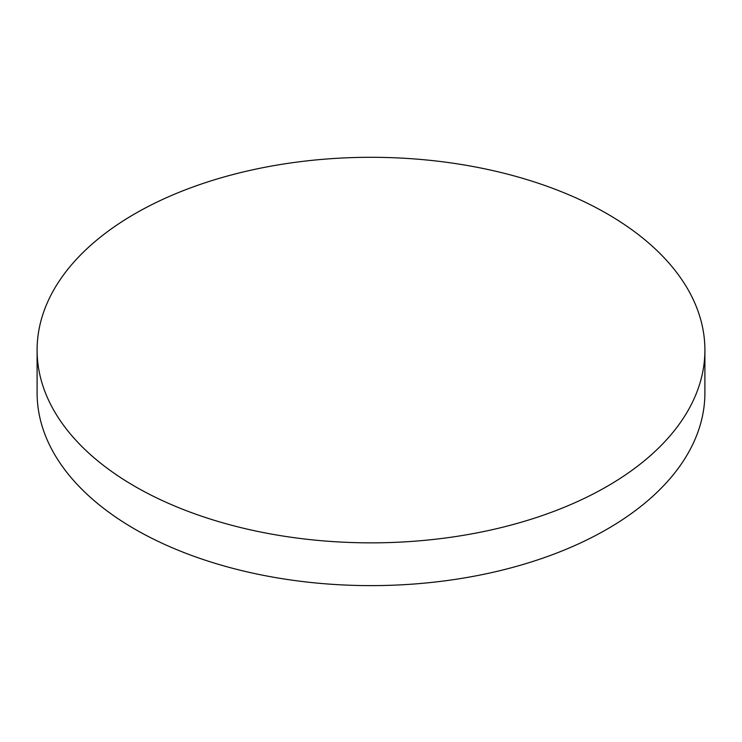 <?xml version="1.0" encoding="UTF-8"?>
<svg xmlns="http://www.w3.org/2000/svg" width="742" height="742" viewBox="0 0 742 742"><rect width="100%" height="100%" fill="white"/><g stroke="black" fill="none" stroke-linecap="round" stroke-linejoin="round"><path stroke-width="1.11" d="M37.1 350.076L37.1 392.852A333.9 192.772 0 0 0 134.896 529.167A333.9 192.772 0 0 0 498.782 570.95A333.9 192.772 0 0 0 704.9 392.852L704.9 350.076A333.9 192.772 0 0 0 607.104 213.761A333.9 192.772 0 0 0 134.896 213.761A333.9 192.772 0 0 0 37.1 350.076A333.9 192.772 0 0 0 134.896 486.39A333.9 192.772 0 0 0 607.104 486.39A333.9 192.772 0 0 0 704.9 350.076"/></g></svg>
